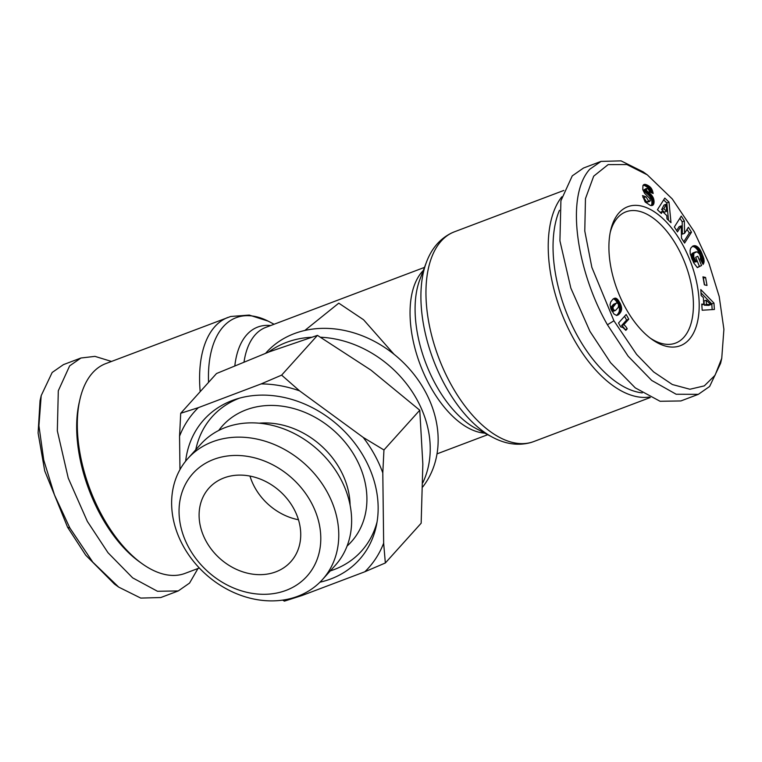 <?xml version="1.0" encoding="UTF-8"?>
<svg xmlns="http://www.w3.org/2000/svg" width="762" height="762" viewBox="0 0 762 762"><rect width="100%" height="100%" fill="white"/><g stroke="black" fill="none" stroke-linecap="round" stroke-linejoin="round"><path stroke-width="1.14" d="M197.996 568.49L189.557 583.073L178.26 590.941L160.782 597.541L140.751 598.084L118.71 587.121L114.5 584.102L85.715 555.174L67.608 527.294L44.729 470.916L38.1 433.045L40.053 400.65L41.205 395.611L52.168 372.475L63.456 364.617L80.943 358.007L94.955 356.368L111.49 361.445M118.71 587.121L92.802 562.156L69.866 527.98L54.483 494.948L43.767 460.143L38.919 425.739L41.205 395.611M613.915 320.773L591.855 267.357L584.778 231.01L585.464 198.634L593.693 176.174L608.124 164.621L626.888 164.554L647.309 174.86L672.236 198.911L694.192 231.658L708.898 263.185L719.204 296.523L723.9 329.327L721.747 358.302L715.042 375.295L704.288 385.886L689.905 389.249L672.36 384.524L653.625 371.923L636.594 354.397L613.915 320.773L607.428 324.774C577.787 273.139 564.499 197.301 589.731 169.269L601.018 161.401L621.059 160.868L643.109 171.841L647.309 174.86M199.311 567.995L185.09 573.367A112.128 59.246 -110.7 0 1 141.989 563.613A112.128 59.246 -110.7 0 1 102.403 516.265A112.128 59.246 -110.7 0 1 79.924 399.421A112.128 59.246 -110.7 0 1 92.621 372.799A112.128 59.246 -110.7 0 1 105.794 363.598L230.724 316.478L249.25 315.077L268.129 321.126M304.81 330.47L338.776 303.162L363.579 319.764L394.03 354.282M265.69 353.206L266.205 352.625A103.184 84.525 42 0 1 294.265 333.632A103.184 84.525 42 0 1 411.642 371.523A103.184 84.525 42 0 1 422.72 486.956M268.51 352.13A103.184 84.525 42 0 1 286.341 342.424A103.184 84.525 42 0 1 311.334 337.271M649.414 397.059A112.128 59.246 -110.7 0 1 573.31 338.252A112.128 59.246 -110.7 0 1 561.823 196.806M185.633 461.172A104.556 85.649 42 0 1 232.353 400.469A104.556 85.649 42 0 1 235.972 399.202A104.556 85.649 42 0 1 338.928 426.063A104.556 85.649 42 0 1 376.361 525.666A104.556 85.649 42 0 1 330.86 578.929A104.556 85.649 42 0 1 319.964 582.187M330.26 570.909A100.432 82.267 -138 0 0 334.204 569.547A100.432 82.267 -138 0 0 377.057 521.96M239.592 398.126A100.432 82.267 -138 0 0 239.573 398.126A100.432 82.267 -138 0 0 195.777 449.761M347.062 546.078A86.677 70.999 -138 0 0 348.453 446.522A86.677 70.999 -138 0 0 246.059 409.87A86.677 70.999 -138 0 0 218.723 430.463M187.957 458.438L200.816 444.16A90.507 74.143 42 0 1 225.419 427.501A90.507 74.143 42 0 1 330.041 462.772A90.507 74.143 42 0 1 335.309 565.318L322.44 579.596A90.507 74.143 42 0 1 297.837 596.255A90.507 74.143 42 0 1 193.215 560.975A90.507 74.143 42 0 1 187.957 458.438A90.507 74.143 42 0 1 212.56 441.779A90.507 74.143 42 0 1 317.183 477.05A90.507 74.143 42 0 1 322.44 579.596M650.167 338.061A70.161 37.071 69.3 0 0 675.589 343.091A70.161 37.071 69.3 0 0 683.828 337.337A70.161 37.071 69.3 0 0 677.713 247.555A70.161 37.071 69.3 0 0 625.964 211.826A70.161 37.071 69.3 0 0 617.725 217.58A70.161 37.071 69.3 0 0 610.229 232.41M682.571 244.554A74.295 39.253 -110.7 0 1 696.192 326.612A74.295 39.253 -110.7 0 1 651.767 339.252A74.295 39.253 -110.7 0 1 625.535 307.877A74.295 39.253 -110.7 0 1 610.638 230.457A74.295 39.253 -110.7 0 1 682.571 244.554M286.074 590.379A76.752 62.865 42 0 1 188.966 547.916A76.752 62.865 42 0 1 213.76 459.381A76.752 62.865 42 0 1 310.867 501.834A76.752 62.865 42 0 1 286.074 590.379M223.99 477.917A55.035 45.082 42 0 1 287.607 499.367A55.035 45.082 42 0 1 290.808 561.708A55.035 45.082 42 0 1 275.844 571.843A55.035 45.082 42 0 1 212.227 550.393A55.035 45.082 42 0 1 209.026 488.042A55.035 45.082 42 0 1 223.99 477.917M178.26 590.941L157.486 591.274L132.664 577.863L108.004 552.726L87.344 521.379L68.247 478.107L57.331 430.844L58.303 390.763L69.647 365.865L80.943 358.007M141.989 563.613L139.37 561.727A108.69 57.426 -110.7 0 1 79.2 402.574L79.924 399.421M320.64 337.242A103.184 84.525 42 0 1 410.108 388.639A103.184 84.525 42 0 1 422.796 482.784M642.242 392.887A108.69 57.426 -110.7 0 1 570.405 321.878A108.69 57.426 -110.7 0 1 559.46 210.293M179.965 469.621L179.556 436.216L180.708 413.28L216.522 373.523L269.367 351.806L317.459 335.366L370.989 370.151L419.767 410.213L422.843 464.077L421.157 523.218L385.343 562.975L364.836 571.767L302.076 595.493L284.407 601.132L282.673 600.113M180.708 413.28L198.377 407.641L261.137 383.915L281.635 375.123L317.459 335.366M281.635 375.123L299.571 390.849L363.188 437.398L383.953 449.971L419.767 410.213M383.953 449.971L382.8 472.916L383.657 543.182L385.343 562.975M299.571 390.849A116.938 95.793 -138 0 0 261.137 383.915M198.377 407.641A116.938 95.793 -138 0 0 179.556 436.216M299.857 595.455A116.938 95.793 -138 0 0 302.076 595.493M364.836 571.767A116.938 95.793 -138 0 0 383.657 543.182M382.8 472.916A116.938 95.793 -138 0 0 363.188 437.398M721.747 358.302L720.595 363.35L709.632 386.467L698.344 394.335L680.866 400.945L660.082 401.279L635.26 387.868L610.61 362.731L589.95 331.384L570.843 288.112L559.927 240.849L560.908 200.768L572.252 175.879L583.54 168.011L601.018 161.401M698.344 394.335L676.161 394.249L651.729 380.457L628.155 356.216L607.428 324.774M259.099 423.196A77.048 63.113 42 0 1 350.101 505.168M645.995 184.556L650.653 187.509L653.034 192.7L653.167 193.481L649.491 191.957L648.748 189.776L647.405 188.538L646.138 189.024L646.862 190.805L652.234 195.958L653.71 199.025L653.653 204.187L652.529 205.397L650.367 205.445L645.157 201.997L642.518 195.596L646.024 196.834L648.719 201.158L650.3 200.692L649.815 198.539L644.614 193.338L642.804 189.69L642.928 185.576L644.081 184.49L645.995 184.556L643.804 185.385L645.424 184.414M684.352 220.951L684.571 233.305L688.391 227.276L691.515 232.181L684.609 243.059L681.485 238.163L681.266 225.895L677.475 231.877L674.351 226.981L681.257 216.103L684.352 220.951L682.171 221.78L679.904 218.237M705.583 277.454L707.003 285.455L704.374 284.836L702.945 276.844L705.583 277.454L703.193 278.235M714.394 309.467L702.183 310.239L701.764 304.095L703.802 304.2L703.355 297.532L701.192 295.561L700.792 289.57L713.965 303.076L714.394 309.467M700.869 251.069L703.85 258.728L704.098 261.623L703.402 263.966L703.097 264.424L700.192 258.909L700.564 257.27L699.535 254.022L696.992 251.746L693.887 253.241L693.706 256.956L696.401 261.747L697.344 261.28L695.696 257.27L697.773 256.232L701.573 265.5L697.325 267.614L693.696 262.823L690.277 254.06L690.077 250.422L690.772 248.107L692.725 246.107L695.42 245.764L698.478 247.66L700.869 251.069L698.687 251.898L698.24 251.079L700.421 250.26M669.007 202.12L670.998 222.695L666.969 218.846L666.788 215.589L662.416 211.407L661.359 213.493L657.425 209.731L664.807 198.11L669.007 202.12L666.826 202.949L663.664 199.92M610.029 304.781L610.8 301.838L613.019 299.066L615.363 298.142L617.439 299.228L620.278 303.486L621.63 308.086L621.04 311.439L619.077 314.182L616.658 315.458L614.02 314.058L610.953 309.067L610.029 304.781M628.774 319.192L623.754 324.764A8.087 4.277 -110.7 0 1 627.212 328.803L625.831 330.337L622.973 327.574L620.649 326.841L618.525 322.993L626.173 314.496L628.774 319.192L626.583 320.021L624.545 316.316M647.319 185.09L644.442 185.614L646.624 184.785M644.442 185.614L643.804 185.385M643.385 184.937L644.928 184.356M643.719 184.671L644.49 184.385M649.357 201.368L647.176 202.197L649.843 201.311M647.176 202.197L646.538 201.987L648.719 201.158M646.538 201.987L643.842 197.663L646.024 196.834M643.842 197.663L642.899 197.329M651.681 205.597L652.967 205.111M651.11 205.588L653.339 204.711M651.158 205.54L653.644 204.197M653.891 203.549L651.71 204.378L651.472 205.016L653.653 204.187M651.71 204.378L651.862 203.654L654.044 202.825M651.862 203.654L651.929 202.863L654.11 202.035M651.929 202.863L651.901 201.987L654.091 201.158M651.901 201.987L654.072 200.863M651.881 201.692L651.748 200.768L653.939 199.939M651.748 200.768L651.529 199.844L653.71 199.025M651.529 199.844L651.215 198.92L653.396 198.091M651.215 198.92L650.977 198.387L653.167 197.558M650.977 198.387L650.558 197.577L652.739 196.748M650.558 197.577L650.043 196.777L652.234 195.958M650.043 196.777L649.453 196.005L651.634 195.177M649.453 196.005L651.472 194.986M649.291 195.815L648.853 195.339L651.043 194.51M648.853 195.339L648.348 194.843L650.538 194.015M648.348 194.843L647.776 194.3L649.967 193.481M647.776 194.3L647.138 193.739L649.329 192.91M647.138 193.739L646.433 193.138L648.624 192.31M646.433 193.138L645.338 192.243L647.529 191.414M645.338 192.243L644.671 191.624L646.862 190.805M644.671 191.624L644.29 191.129L646.471 190.3M644.29 191.129L646.424 190.224M644.242 191.052L643.947 190.167L646.128 189.347M643.947 190.167L646.138 189.024M643.957 189.852L646.405 188.462M652.12 193.043L653.034 192.7M650.767 192.481L652.815 191.71M650.596 192.415L650.348 191.605L652.539 190.776M650.348 191.605L650.015 190.757L652.196 189.929M650.015 190.757L649.624 189.957L651.805 189.128M649.624 189.957L649.176 189.233L651.367 188.405M649.176 189.233L651.119 188.071M648.938 188.9L648.462 188.338L650.653 187.509M648.462 188.338L647.948 187.795L650.129 186.966M647.948 187.795L647.376 187.309L649.557 186.48M647.376 187.309L646.757 186.842L648.948 186.014M646.757 186.842L646.081 186.414L648.272 185.585M646.081 186.414L645.376 186.033L647.557 185.204M682.171 221.78L682.381 234.125L684.571 233.305M676.637 230.572L679.085 226.724L681.266 225.895M683.771 241.754L689.334 233.001L691.515 232.181M689.334 233.001L687.038 229.41M704.574 284.883L703.393 278.282M712.165 309.61L711.775 303.905L713.965 303.076M711.775 303.905L701.011 292.865M701.821 304.943L703.802 304.2M701.773 252.946L699.583 253.775L699.135 252.784L701.316 251.965M699.135 252.784L698.687 251.898M698.24 251.079L697.802 250.365L699.983 249.536M697.802 250.365L697.363 249.736L699.545 248.917M697.363 249.736L696.859 249.107L699.049 248.279M696.859 249.107L696.297 248.479L698.478 247.66M696.297 248.479L695.716 247.926L697.897 247.107M695.716 247.926L695.135 247.469L697.325 246.65M695.135 247.469L694.553 247.098L696.735 246.278M694.553 247.098L693.963 246.821L696.144 245.993M693.963 246.821L695.963 245.916M693.782 246.745L695.42 245.764M693.239 246.583L694.877 245.669M692.687 246.497L694.344 245.659M692.572 246.202L693.811 245.735M697.163 267.433L701.573 265.5M699.392 266.319L697.325 261.29M696.068 261.337L693.877 262.157L696.401 261.747M693.877 262.157L693.315 261.423L695.496 260.594M693.315 261.423L692.858 260.737L695.039 259.918M692.858 260.737L694.982 259.813M692.791 260.633L692.334 259.804L694.515 258.975M692.334 259.804L691.915 258.889L694.106 258.07M691.915 258.889L694.049 257.947M691.867 258.766L691.525 257.785L693.706 256.956M691.525 257.785L691.305 256.87L693.496 256.042M691.305 256.87L691.22 256.032L693.41 255.203M691.22 256.032L691.258 255.251L693.439 254.422M691.258 255.251L693.468 254.27M691.286 255.099L693.63 253.727M691.439 254.556L693.887 253.241M691.696 254.07L694.239 252.803M692.058 253.622L694.706 252.412M692.525 253.241L695.258 252.089M693.077 252.908L695.325 252.051M693.134 252.879L695.906 251.831M702.735 263.728L703.688 263.366M702.488 263.271L703.917 262.728M702.221 262.747L704.05 262.052M702.031 262.404L704.098 261.623M701.916 262.185L704.117 260.785M701.935 261.614L701.859 260.718L704.04 259.899M701.859 260.718L701.707 259.775L703.888 258.956M701.707 259.775L703.85 258.728M701.659 259.556L701.469 258.804L703.65 257.985M701.469 258.804L701.202 257.956L703.393 257.137M701.202 257.956L700.888 257.013L703.069 256.194M700.888 257.013L700.488 255.956L702.678 255.137M700.488 255.956L700.03 254.813L702.212 253.984M700.03 254.813L699.583 253.775M668.503 220.313L666.826 202.949M660.168 212.35L662.416 211.407M616.858 315.42L618.077 314.963M619.077 314.182L616.391 315.439L618.573 314.62M616.896 315.011L619.592 313.649M617.411 314.477L619.639 313.601M617.449 314.43L620.039 313.115M617.858 313.944L620.392 312.611M618.211 313.439L620.716 312.087M618.534 312.915L620.992 311.544M618.811 312.372L621.04 311.439M618.858 312.268L621.325 310.734M619.144 311.563L619.335 310.858L621.516 310.029M619.335 310.858L619.43 310.172L621.621 309.343M619.43 310.172L621.64 308.972M619.458 309.801L619.449 308.915L621.63 308.086M619.449 308.915L619.344 307.991L621.525 307.162M619.344 307.991L619.144 307.048L621.325 306.219M619.144 307.048L621.316 306.162M619.125 306.991L618.868 306.143L621.049 305.324M618.696 305.191L620.716 304.429M618.392 304.2L620.278 303.486M617.668 303.266L619.754 302.476M617.563 303.19L619.697 302.39M617.458 303.114L616.934 302.228L619.115 301.4M616.934 302.228L616.363 301.371L618.553 300.542M616.363 301.371L615.801 300.638L617.992 299.809M615.801 300.638L615.258 300.057L617.439 299.228M615.258 300.057L614.724 299.59L616.906 298.761M614.724 299.59L614.201 299.247L616.382 298.428M614.201 299.247L615.867 298.228M613.686 299.056L615.82 298.209M613.629 299.037L615.363 298.142M613.534 298.685L614.915 298.171M623.754 324.764L621.573 325.584A8.087 4.277 -110.7 0 1 624.745 329.117M627.212 328.803L625.173 329.575M621.573 325.584L626.583 320.021M706.174 300.19L703.993 301.009L704.269 305.181L708.698 305.391L710.889 304.562L706.174 300.19L706.46 304.352L710.889 304.562M661.645 209.56L664.388 212.169L666.569 211.35L666.169 204.245L663.988 205.073L661.645 209.56L663.835 208.731L666.569 211.35M612.134 311.401L615.553 310.401L618.315 307.324L618.563 304.571L617.43 303.095L616.334 303.095L612.972 307.21L613.372 309.61L615.163 310.61M616.334 303.095L612.915 304.895L610.753 308.553M704.269 305.181L706.46 304.352M666.169 204.245L663.835 208.731M612.638 311.515L614.829 310.696M612.248 311.477L614.439 310.648M611.934 311.048L613.886 310.305M611.534 310.305L613.372 309.61M611.267 309.763L613.124 309.058M610.914 308.962L612.924 308.2M610.762 308.153L612.953 307.334M610.791 308.038L612.972 307.21M610.943 307.572L613.124 306.753M611.191 307.086L613.372 306.257M611.524 306.553L613.705 305.724M611.953 305.972L614.143 305.152M612.477 305.362L614.658 304.533M612.915 304.895L615.096 304.067M613.372 304.457L615.553 303.638M613.772 304.143L615.953 303.314M249.965 476.069A55.035 45.082 -138 0 0 298.456 519.751M67.608 527.294L69.866 527.98M426.406 262.29L419.757 279.864A92.573 48.911 -110.7 0 0 435.797 384.734A92.573 48.911 -110.7 0 0 475.936 428.473L492.547 437.245C505.625 444.227 518.465 445.97 531.076 442.474L533.733 441.569A112.128 59.246 -110.7 0 1 451.037 384.467A112.128 59.246 -110.7 0 1 454.438 231.8L451.847 232.886C440.074 238.601 431.597 248.402 426.406 262.29A108.985 57.579 -110.7 0 0 445.294 385.762A108.985 57.579 -110.7 0 0 492.547 437.245A108.985 57.579 -110.7 0 0 493.671 437.826M200.187 391.658A112.128 59.246 -110.7 0 1 228.067 317.383M234.848 365.646A92.573 48.911 -110.7 0 1 246.859 334.661A92.573 48.911 -110.7 0 1 270.672 325.545M208.55 382.372A108.985 57.579 -110.7 0 1 269.253 321.697L274.082 324.25M244.059 361.807A89.43 47.254 -110.7 0 1 255.289 334.718A89.43 47.254 -110.7 0 1 265.795 327.384L424.472 267.395M484.794 433.149A89.43 47.254 -110.7 0 1 430.054 386.029A89.43 47.254 -110.7 0 1 423.301 270.491M645.652 192.491L647.843 191.672M454.438 231.8L563.804 190.462M487.718 434.702L437.017 453.866M533.733 441.569L650.31 397.507"/></g></svg>
